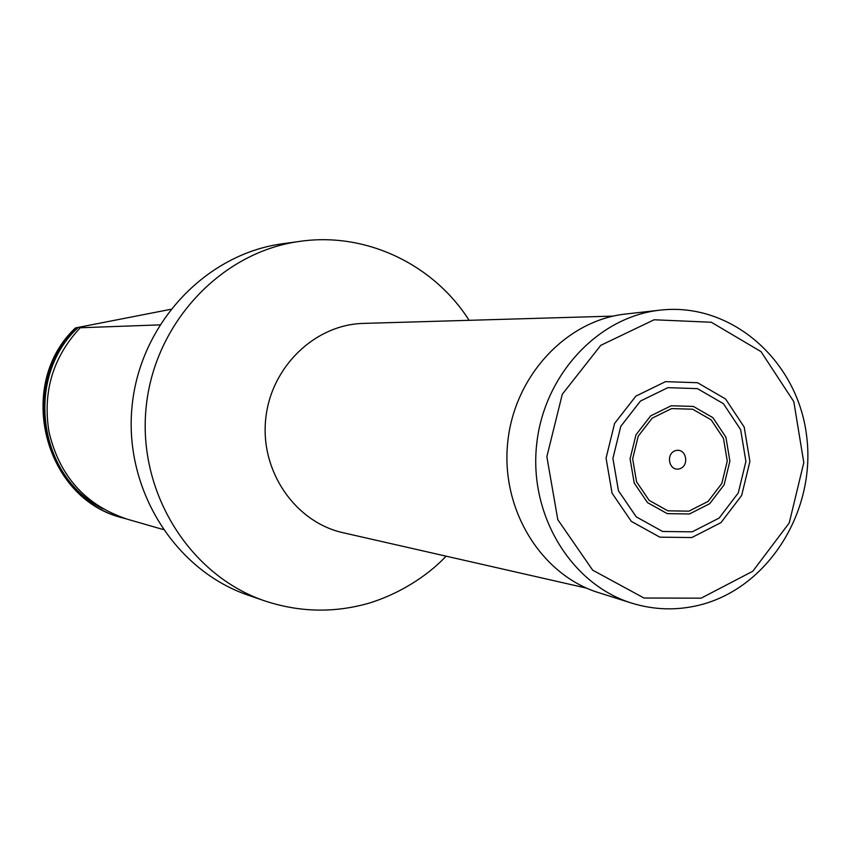 <?xml version="1.0" encoding="UTF-8"?>
<svg xmlns="http://www.w3.org/2000/svg" width="850" height="850" viewBox="0 0 850 850"><rect width="100%" height="100%" fill="white"/><g stroke="black" fill="none" stroke-linecap="round" stroke-linejoin="round"><path stroke-width="1.27" d="M264.86 600.939C189.805 575.546 137.583 492.458 146.083 407.851C154.094 323.191 221.404 251.77 299.944 241.357L282.721 243.738C205.753 253.948 139.878 323.754 132.037 406.481C123.739 489.154 174.877 570.382 248.423 595.276L264.86 600.939C299.752 612.436 334.666 613.116 369.612 602.99C405.716 591.632 431.981 571.296 446.112 556.166M170.574 309.358L75.438 327.941C14.907 384.678 44.009 499.024 122.549 517.841L125.545 518.681M159.715 324.881L80.198 327.771L84.309 326.612L76.224 327.919C15.619 384.731 44.752 499.248 123.399 518.086M76.224 327.919L75.438 327.941M163.019 529.465L127.691 519.318C85.723 505.527 59.5 476.393 49.002 431.928C42.511 391.882 52.912 357.17 80.198 327.771M691.847 537.54L659.855 537.168L631.327 521.379L612.064 493.17L606.061 458.15L614.582 423.449L635.885 396.121L665.539 381.629L697.553 382.723L725.581 399.001L744.196 427.082L749.902 461.454L741.646 495.486L720.981 522.622L691.847 537.54M679.15 468.892C689.732 466.565 686.609 448.035 676.048 450.521C665.433 452.827 668.578 471.421 679.15 468.892M659.494 310.218L626.248 313.958C566.376 320.004 513.952 376.199 507.641 443.126C500.894 510.011 541.471 575.28 599.048 592.79L630.934 602.873M613.126 316.104L363.524 323.404C314.723 324.487 270.512 367.338 265.657 419.517C260.334 471.654 295.428 522.229 343.103 532.727L586.585 588.136M103.084 508.831C38.303 477.349 24.129 377.474 78.041 327.59M692.187 531.845L719.153 518.064L738.268 492.957L745.918 461.465L740.637 429.643L723.393 403.665L697.468 388.641L667.866 387.653L640.454 401.062L620.787 426.339L612.914 458.405L618.46 490.769L636.246 516.853L662.607 531.473L692.187 531.845M689.456 513.974L709.729 503.668L724.136 484.808L729.895 461.114L725.9 437.187L712.916 417.679L693.419 406.438L671.213 405.758L650.675 415.862L635.97 434.807L630.084 458.819L634.217 483.055L647.519 502.626L667.25 513.634L689.456 513.974M688.914 511.158L708.146 501.383L721.799 483.512L727.26 461.051L723.477 438.366L711.163 419.868L692.676 409.222L671.617 408.584L652.173 418.168L638.233 436.124L632.655 458.873L636.576 481.844L649.166 500.384L667.866 510.829L688.914 511.158M701.112 598.177L752.792 571.253L789.246 522.931L803.803 462.623L793.826 401.678L761.005 351.624L711.312 322.246L654.128 319.77L600.78 345.323L562.286 394.262L546.858 456.716L557.812 519.701L592.684 570.169L643.981 598.018L701.112 598.177M660.747 310.08C598.102 316.391 543.139 375.498 536.499 445.942C529.391 516.332 571.901 584.959 632.145 603.256C654.436 610.024 676.866 610.651 699.423 605.115C768.421 588.115 816.393 510.797 806.629 435.944C797.757 360.963 731.882 302.217 660.747 310.08M299.944 241.357C365.978 231.784 433.564 264.35 469.115 320.322"/></g></svg>
